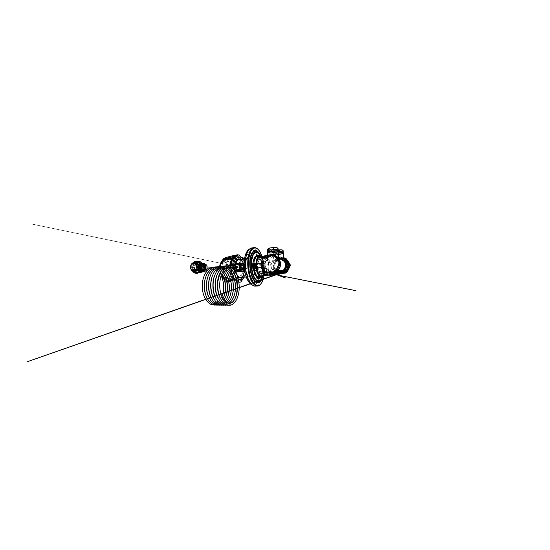 <?xml version="1.0" encoding="UTF-8"?>
<svg xmlns="http://www.w3.org/2000/svg" width="550" height="550" viewBox="0 0 550 550"><rect width="100%" height="100%" fill="white"/><g stroke="black" fill="none" stroke-linecap="round" stroke-linejoin="round"><path stroke-width="0.41" stroke-dasharray="2.75 2.06" d="M272.704 255.784L272.271 255.915M272.332 255.674L271.879 255.716M272.25 255.667L271.686 255.661M289.149 268.242C289.829 266.159 289.699 264.158 288.757 262.226M283.436 273.274C285.498 272.834 287.134 271.707 288.344 269.899M275.729 255.839L275.577 256.396L273.907 255.619L275.371 256.128M275.914 256.08L275.577 256.396L278.032 259.256L279.593 262.522L279.572 264.213L279.812 262.034M271.583 255.654L272.862 255.564L271.549 255.695M274.161 255.764L271.535 255.695L273.879 255.578L273.116 255.344M271.439 255.599L273.171 255.386M273.034 255.482L271.652 255.64L273.048 255.42M280.06 273.515L278.781 273.522C278.025 273.556 277.406 273.24 276.918 272.58L278.472 272.917L277.214 272.422M279.476 273.549C278.644 273.577 278.025 273.268 277.619 272.614L276.918 272.58L274.972 269.727L273.804 267.183L273.707 265.547L273.646 267.561L274.972 269.727M275.632 269.383L274.388 267.609C273.934 266.936 273.893 266.234 274.257 265.506L275.275 263.574C274.636 265.581 274.752 267.513 275.632 269.383L276.574 270.841C277.915 272.408 279.613 273.261 281.683 273.405M276.574 270.841L277.619 272.614M274.388 267.609L273.659 267.527L273.618 265.808M275.275 263.574L276.024 261.965C277.152 260.178 278.726 259.029 280.741 258.514L285.024 258.053M276.024 261.965L276.836 259.978L276.127 259.813C276.526 259.084 277.104 258.665 277.853 258.541L277.365 259.077M276.836 259.978C277.152 259.243 277.722 258.823 278.548 258.72L277.853 258.541L277.606 259.036L278.651 258.878L278.039 257.929L279.462 257.201M280.741 258.514L278.548 258.72M282.487 258.314C284.577 258.376 286.33 259.181 287.753 260.748M275.688 273.302L274.931 273.646L275.907 273.391M275.887 273.446L274.78 273.474M274.979 273.35L275.694 273.288M275.825 274.718L276.203 274.691M275.928 274.587L277.516 274.402M277.179 274.56L277.936 274.608M273.769 267.733L276.911 272.607L278.781 273.522L280.136 273.412L278.788 273.522L278.224 272.931M279.015 273.508L278.472 272.917L280.349 273.075M274.017 254.794L273.515 254.808L274.196 255.585M265.719 255.399L266.681 255.654C265.76 255.784 265.107 256.279 264.736 257.146L265.829 257.269L267.197 256.431L265.829 257.269M266.702 271.837L265.623 271.982C266.097 272.738 266.798 273.109 267.733 273.075L267.836 272.422L266.558 271.583L267.836 272.422M262.68 264.234L261.807 263.643C261.408 264.502 261.456 265.327 261.951 266.118L262.762 265.561L262.831 263.945L262.762 265.561M274.684 272.546L276.299 271.074L275.199 271.851M274.34 272.573L274.911 271.886C272.786 272.594 270.538 272.772 268.166 272.408L268.043 273.054M276.781 270.889L276.471 270.786C278.08 268.854 279.111 266.661 279.572 264.213L279.806 264.454M279.812 262.061L279.593 262.522M264.653 271.927L266.558 271.583L262.941 265.822L262.137 266.365L260.947 265.994M273.501 255.729L271.507 255.688L272.745 255.502M274.299 255.798L272.827 255.661L273.879 255.578M271.37 255.626L272.951 255.365L271.37 255.626M283.876 259.126L282.239 258.589L281.813 257.496L281.779 258.342L283.779 258.816M283.917 259.291L282.294 258.61L282.631 258.294L279.317 258.528M274.257 265.506L273.508 265.286L273.687 266.956M275.997 260.04L274.202 263.45L273.707 265.547C274.072 263.512 274.931 261.663 276.286 260.012L273.611 265.155M279.324 258.431L283.587 258.376L283.704 257.874L277.798 258.541L276.43 259.765M275.708 273.329L274.759 273.529M275.502 274.608L276.65 274.663M278.974 259.036C278.541 258.479 277.674 258.149 276.389 258.046L275.502 257.001L275.186 257.214L274.677 255.984L275.419 255.372M274.409 255.86L275.708 256.382L273.673 255.482L274.677 255.984L275.186 257.214L277.447 258.342L276.306 258.046L276.719 258.143L275.474 255.53M278.204 258.397L278.754 259.875L278.967 259.256M266.152 260.446L266.688 260.679L267.561 258.424L267.204 260.205L266.709 259.978L265.066 261.821C263.828 264.151 263.966 266.427 265.471 268.634L265.815 269.067C266.956 270.249 268.352 270.978 269.995 271.246L270.462 271.329L270.414 270.806L270.524 271.336C273.611 272.394 276.32 271.645 278.657 269.074C280.665 266.193 280.851 263.237 279.214 260.205L278.52 258.933L279.118 260.384C282.088 264.626 278.657 271.37 273.893 271.48C278.795 271.308 282.067 264.674 279.187 260.48L278.836 259.964L279.331 259.793M272.621 254.547L273.515 254.808L273.907 255.619L272.917 255.558L273.151 256.094L273.357 255.042L272.319 254.574M273.247 254.849L266.681 255.654L266.874 256.472M266.991 255.626L267.197 256.431L269.335 256.169L269.177 255.551L268.978 256.527L269.335 256.169C269.479 256.142 270.208 255.124 272.724 255.901L273.357 255.042L275.983 256.176M264.639 257.428L265.719 257.565L262.831 263.945L261.958 263.374L264.736 257.146L263.752 256.912M266.619 260.336L267.183 259.263C267.018 258.383 267.534 257.503 268.716 256.623L268.228 256.121C269.692 255.413 271.253 255.228 272.917 255.558L273.123 256.08C275.137 256.458 276.76 257.558 277.984 259.38C281.407 264.282 277.482 272.106 271.996 272.278C277.64 272.037 281.38 264.344 278.059 259.483C276.856 257.647 275.22 256.52 273.151 256.094L277.049 257.62M277.846 257.455L275.502 257.001M272.91 255.778L271.033 255.592L272.841 255.372M271.033 255.592L273.103 255.736M278.768 257.503L277.812 257.331L277.558 258.349L278.85 258.555L278.382 259.043L278.891 258.713M277.296 257.489L276.183 257.496L275.708 256.382L277.324 255.929L277.812 257.331L277.296 257.489L277.509 258.349L277.145 258.252L277.558 258.349M273.948 255.764L273.034 255.757M273.694 255.654L273.082 255.764M273.453 255.798L272.827 255.661M278.314 259.05L278.039 257.929L277.537 258.149L277.778 259.243L278.382 259.043C274.429 260.597 272.669 266.09 275.007 269.637C276.32 271.624 278.149 272.683 280.493 272.8C278.094 272.663 276.244 271.583 274.938 269.569C272.649 266.035 274.347 260.638 278.314 259.05M270.181 256.548L268.043 256.252L270.524 256.85L270.758 255.867L270.105 256.802L270.841 255.929L267.768 256.032M269.878 255.887L268.984 255.887M268.166 256.176L270.229 255.887M270.524 256.85L271.088 256.025L268.682 256.032M275.736 274.752L273.206 274.643M271.865 274.684L272.209 274.677M272.03 274.622L272.394 274.656M275.192 274.725L274.457 274.436L275.509 274.539L272.951 274.931M273.9 274.017L274.491 274.189M274.567 274.381L274.031 274.093L275.818 273.859L275.543 274.326L274.395 274.374L275.082 274.381M275.942 273.611L275.289 274.202M274.436 274.821L273.556 274.979M274.113 274.938L274.773 274.876M274.491 274.649L273.439 274.794M272.642 275.069L274.457 274.773M274.189 274.67L273.171 275.062M273.811 273.742L275.406 273.742M265.066 261.821L265.808 261.704C264.681 263.959 264.818 266.179 266.207 268.352L266.482 268.771C267.341 269.94 268.428 270.751 269.727 271.205C272.924 272.676 275.839 272.106 278.493 269.493C280.741 266.949 281.098 262.893 279.317 260.074L278.603 258.816M265.471 268.634L266.214 268.269L266.441 268.771C268.07 271.301 270.38 272.491 273.371 272.353L271.996 272.278C268.964 272.422 266.619 271.205 264.962 268.634C262.426 264.612 264.309 258.466 268.716 256.623L270.05 254.808M273.075 255.558L273.673 255.482L273.377 253.846L272.064 254.052L272.085 255.674L273.075 255.558L271.666 255.661M273.866 253.853L273.377 253.846M267.596 252.147C267.355 253.076 277.056 252.457 277.963 251.481L278.039 251.357M271.996 252.917L273.79 252.773M271.054 255.599L271.796 255.812M278.389 252.869L273.433 253.825C272.298 254.739 281.923 254.203 282.996 253.303L283.085 253.199M278.41 253.124L273.164 254.127C272.999 254.561 274.388 254.712 277.324 254.588L279.276 254.43M273.164 254.127L273.254 256.094C273.467 255.228 274.196 254.691 275.433 254.478C276.313 254.43 276.946 254.918 277.324 255.929M273.488 255.509L274.883 255.784L272.078 255.619M280.857 271.7L280.184 271.989C278.321 272.36 276.746 272.243 275.461 271.652L276.217 271.226L276.877 271.748L274.615 270.607L273.543 269.081C272.869 267.183 272.745 265.169 273.171 263.038L274.526 259.999L274.079 261.216L277.778 259.243M274.526 259.999L277.537 258.149M270.091 256.554L268.187 256.183M270.188 255.942L271.604 255.778C269.61 256.163 268.482 256.657 268.207 257.256L267.644 259.462L266.709 259.978C266.661 257.682 268.214 256.293 271.384 255.805L271.446 255.736M271.102 256.08L273.157 255.936M268.524 256.142L269.369 256.046M273.398 275.034L273.006 274.979M275.887 274.732L31.096 223.891L275.406 274.526L274.182 274.801L275.33 274.601L274.443 274.478M274.326 274.725L273.57 274.725M274.883 273.735L276.155 273.171L274.594 273.543M273.873 274.347L273.742 274.759L273.914 274.202L274.443 274.45L273.976 274.368M274.539 273.714L275.832 273.611M275.076 274.319L276.409 274.251M275.309 274.368L275.681 274.292M275.089 274.691L276.506 274.587M277.193 274.794L277.86 274.649M277.214 274.478L277.956 274.546M277.901 274.512L275.907 274.629L278.548 274.058L278.107 274.519M269.789 275.303L269.383 275.275M272.058 275.021L271.452 274.684L269.294 275.344M269.328 275.337L269.748 275.275L269.239 275.227M271.294 274.904L271.893 275.151L270.449 275.131M280.816 272.023C279.462 272.346 278.149 272.257 276.877 271.748L280.974 271.542M269.995 271.246L270.002 270.717L269.727 271.205L274.264 271.501L277.695 270.518M267.561 258.424L267.506 255.131M267.19 259.923L265.822 261.91C264.798 264.103 264.928 266.228 266.214 268.269L266.482 268.771M267.657 259.064L267.664 259.105C267.644 257.159 268.283 255.743 269.589 254.87M273.103 255.949L271.466 256.053M274.182 255.942L273.488 255.942M273.556 256.032L273.494 256.032C270.868 256.664 271.494 258.692 272.504 261.161L274.106 260.507L273.254 256.094L274.883 255.784L275.433 254.478M274.127 260.48L273.989 261.326L272.504 261.161L271.542 262.969L273.171 263.038L273.989 261.326M270.029 255.963L268.51 256.101M271.947 274.752L273.701 274.759M272.731 275.082L274.381 274.808L272.339 274.883M273.309 275.041L274.251 274.766L273.577 274.725M274.065 274.134L275.722 274.175L274.278 274.326L275.433 274.904M276.011 273.831L275.192 274.113L276.045 273.433M276.265 272.8L276.169 273.357L274.622 273.701M275.536 273.687L276.327 272.979L275.564 273.714M274.264 273.384L274.594 273.707L274.388 273.096L274.443 273.488L274.643 272.999L276.176 273.068L274.656 272.917M274.099 274.099L274.752 273.79M275.488 274.608L274.938 274.773M277.956 274.526L278.554 273.955L276.952 274.161M278.465 274.024L278.706 273.343L277.111 273.783L278.548 273.68L278.252 274.065M278.486 273.728L278.321 274.216L276.464 274.223M277.695 274.546L276.217 274.361L278.135 273.873M276.836 274.643L275.846 274.863L277.393 274.739M276.932 274.622L277.489 274.608M277.427 274.704L275.096 274.814M273.873 273.728L275.186 273.659M274.691 273.728L275.371 273.68M275.736 274.333L274.594 274.381M278.341 274.044L278.816 273.701L277.344 273.928M277.145 273.824L276.561 274.093L277.069 273.46L278.754 273.309L278.63 273.9M276.87 273.515L276.574 274.106L277.076 274.113M269.349 275.33L271.212 274.911M270.593 274.794L269.184 275.309M271.611 273.783L271.136 273.721M276.217 271.226L275.082 271.583L272.69 270.373L271.92 269.246L273.543 269.081L273.762 269.459C275.275 271.755 277.406 272.841 280.17 272.718C277.977 272.841 276.127 272.14 274.615 270.607L276.265 271.638C277.661 272.367 279.153 272.573 280.734 272.25M279.647 273.412L280.218 271.659L280.94 271.411L279.166 271.824L276.739 271.425M275.082 271.583L275.942 271.171L280.232 271.659M276.024 271.961L275.921 271.714C274.127 272.119 272.305 271.989 270.462 271.329L270.456 270.813L270.957 271.019M270.683 270.889L274.264 271.501L270.676 270.882M276.471 271.494L275.309 271.315M265.815 269.067L266.496 268.661L270.414 270.806M271.92 269.246C271.047 267.279 270.923 265.189 271.542 262.969M267.816 256.417L269.995 256.912M269.789 255.956L270.476 255.991M265.574 272.759L264.612 270.071C263.814 266.853 263.629 263.725 264.055 260.679C264.543 257.888 265.396 256.444 266.592 256.348L267.424 256.279M269.493 262.233C268.661 259.084 267.575 257.434 266.228 257.262C264.021 257.001 262.873 264.261 264.406 269.713C265.251 272.663 266.289 274.23 267.513 274.402C269.844 274.691 270.909 267.568 269.493 262.233M266.633 274.423C268.682 273.749 269.438 267.238 268.146 262.371C267.307 259.243 266.207 257.593 264.839 257.428C262.701 257.201 261.491 263.835 262.831 269.239M273.859 274.643L271.796 274.636M273.914 274.629L271.906 274.691M272.491 274.856L273.02 274.814M272.546 274.725L273.068 274.814M275.309 274.464L274.409 274.333M276.079 273.707L274.065 274.086M274.381 274.409L273.701 274.292M273.171 274.766L275.137 274.718L273.302 274.67M272.965 274.89L274.058 274.986M274.429 274.691L274.869 274.739M277.901 274.608L276.114 274.326M277.152 274.794L275.681 274.691M274.278 274.292L274.911 274.347M276.506 274.168L275.928 274.319M276.836 274.079L278.011 273.845M277.255 273.969L276.602 274.093M277.386 273.873L278.011 273.852M278.08 273.989L277.049 274.038M268.792 275.007L269.445 275.137M268.764 274.966L269.679 275.227M271.074 274.622L271.611 274.587M270.896 273.556L271.666 273.762L270.937 273.618M266.592 256.348C268.07 256.534 269.266 258.363 270.181 261.834C270.875 264.798 271.054 267.699 270.71 270.531L270.174 272.91M269.101 275.131L269.376 274.484M272.876 274.697L273.659 274.759M273.384 274.608L273.756 274.45M274.491 274.78L273.281 274.863M278.066 273.989L277.379 274.093M275.743 274.759L277.014 274.677M276.43 274.175L275.907 274.306M277.035 273.433L278.754 273.309M272.257 274.911L271.645 274.986M272.002 274.175L273.013 274.093M271.288 274.12L271.893 274.381M271.459 274.237L271.81 274.361M267.396 252.319C268.104 252.904 274.044 252.691 276.877 251.982L278.259 251.157M273.989 249.597L277.908 249.81M278.073 249.879L277.056 250.724L276.952 249.067L276.609 249.157C275.007 248.916 273.446 249.129 271.934 249.796L271.432 249.824C270.139 249.301 268.861 249.232 267.596 249.617L267.41 249.556M277.97 248.174L276.952 249.067M272.037 251.433L276.712 250.814L272.037 251.433L271.934 249.796M267.596 249.617L267.699 251.274L271.528 251.46L268.586 251.419M267.472 250.683L267.506 251.212L268.269 250.381M268.606 250.284L273.46 249.624M276.712 250.814L276.609 249.157M271.528 251.46L271.432 249.824M267.939 248.648C266.894 249.487 273.171 249.487 276.114 248.669L277.331 247.933M278.389 252.828L273.151 253.839C272.216 254.567 278.719 254.485 281.916 253.742L283.284 253.275M278.967 251.632L274.416 252.223L278.967 251.632M279.462 251.611L283.016 251.783M283.161 251.838L282.095 252.581L281.662 251.123C280.156 250.889 278.692 251.082 277.269 251.694L276.801 251.721C275.626 251.24 274.464 251.178 273.309 251.549L273.694 250.704L278.218 249.968M283.058 250.264L281.992 251.041M277.358 253.213L281.765 252.656L277.358 253.213L277.269 251.694M273.405 253.089L276.891 253.234L273.405 253.089L273.309 251.549M274.093 252.306L273.24 253.034L273.082 252.718L274.093 252.306L273.996 250.731M274.416 252.223L274.319 250.649M281.765 252.656L281.662 251.123M273.24 253.034L273.151 251.494M276.891 253.234L276.801 251.721M278.066 249.789L273.886 250.573C272.099 251.384 278.19 251.446 281.215 250.676L282.446 250.037M262.989 275.969L264.124 274.127L268.104 273.831L267.499 275.096M264.124 274.127C264.041 272.305 264.337 270.483 265.018 268.654L268.943 268.304C269.067 270.084 268.785 271.927 268.104 273.831M268.943 268.304L268.723 264.646L264.798 265.031C263.904 263.182 263.381 261.271 263.237 259.291L267.204 258.837C268.111 260.755 268.62 262.694 268.723 264.646M265.018 268.654L264.798 265.031M263.237 259.291L261.869 257.173L265.884 256.692L267.204 258.837M263.656 257.091C264.756 256.128 265.87 256.554 266.984 258.383C267.967 260.129 268.627 262.398 268.943 265.203L269.074 266.881C269.177 270.841 268.565 273.536 267.231 274.945M258.28 272.697L259.174 274.312C261.106 277.007 263.319 275.468 264.007 271.439C264.722 267.444 263.876 261.779 262.103 258.947C260.047 256.114 258.397 256.733 257.153 260.803M261.195 266.468L261.078 263.498L261.876 260.734M262.288 268.366C261.731 264.962 261.793 261.979 262.467 259.421M264.268 256.211L265.884 256.692M261.869 257.173L259.208 256.575M258.067 262.886C258.947 259.421 260.205 258.871 261.848 261.229C263.093 263.711 263.526 266.578 263.147 269.823L262.632 271.707C261.663 273.625 260.528 273.549 259.243 271.487C258.122 269.418 257.593 265.588 258.067 262.886M262.996 269.981L262.46 271.947C261.442 273.948 260.26 273.873 258.913 271.728C257.744 269.569 257.194 265.574 257.696 262.756C258.61 259.153 259.93 258.582 261.642 261.044C262.941 263.629 263.388 266.613 262.996 269.981M260.239 256.444L262.109 258.411C263.931 261.449 264.825 267.314 264.151 271.562L262.453 275.976M260.329 256.438L261.986 258.301C263.251 260.569 264 263.45 264.241 266.936L264.062 271.652L262.474 275.976M261.229 277.482L259.834 277.922L260.934 277.578L261.195 276.932M260.893 276.87L259.765 276.739L259.614 278.059M259.957 255.819L258.775 256.898C260.404 258.349 261.532 260.968 262.164 264.77L263.629 265.155L263.856 268.957L262.529 269.239L262.219 271.803C261.821 274.237 261.085 275.853 260.006 276.65M259.538 255.509L258.528 255.64L259.538 255.509M259.002 256.121L260.212 256.438L258.555 256.871L258.528 255.64L257.111 255.221C260.061 261.525 260.968 271.397 259.236 278.087L257.304 282.776L255.393 284.714M263.959 265.389L263.264 264.887L264 265.382L264.186 268.503L262.151 269.816L264.028 268.544L263.835 265.389L263.306 264.88L263.972 265.251L262.646 265.251L262.013 264.536L262.646 265.251L262.873 269.046L264.179 268.764L263.773 269.17L264.179 268.764L263.959 265.389M264.186 268.503L263.429 269.342M257.936 255.117L258.383 256.506C260.026 258.039 261.174 260.707 261.834 264.516L262.233 264.983L263.147 264.667L264 265.382M259.208 256.101L259.964 256.245M260.212 256.438L259.786 256.768M253.873 263.759L253.509 263.794M258.356 256.046L258.555 256.871C260.061 258.252 261.154 260.851 261.821 264.667L263.147 264.667M262.357 265.231L262.556 269.136L262.494 265.018L262.013 264.536M263.952 275.901C264.901 269.803 264.165 262.02 262.075 256.218M257.888 249.232L259.731 251.591C264.447 258.995 265.636 274.814 262.02 282.143L261.085 283.766M243.987 264.213L243.382 265.162L244.654 265.32L245.376 264.392L244.111 264.22C244.324 259.847 245.252 256.761 246.909 254.966C249.755 252.072 253.557 255.585 255.255 261.759C256.988 267.905 256.506 275.729 254.059 279.18C251.199 283.772 245.664 278.974 244.399 269.438M240.762 265.684C240.274 264.914 239.614 264.522 238.782 264.516L237.476 264.983C236.589 265.746 236.239 266.743 236.431 267.974C236.796 269.328 237.593 270.022 238.831 270.057L240.041 269.603L240.873 268.572M244.496 269.445L245.664 269.534L244.881 268.751L243.897 268.751M244.193 269.363L245.541 269.479L244.805 268.812L244.124 269.273M245.541 269.479L245.664 269.534C246.613 274.416 248.188 277.296 250.401 278.183M245.224 269.617L244.502 269.644M237.304 268.971L237.607 269.452L235.462 269.658L235.159 269.177L237.428 268.936L240.027 271.164M240.694 263.691C239.353 264.069 238.363 264.949 237.717 266.317L237.181 266.743L233.613 266.901L233.722 269.204M239.525 271.349L237.607 269.452L237.971 269.266L236.232 269.143C235.792 268.173 235.737 267.183 236.067 266.166L236.335 268.868L233.729 269.218M236.232 269.143L236.177 268.682L236.232 269.143M236.06 268.634L235.641 266.929L236.067 266.166L237.717 266.317L237.194 266.743L237.806 266.365C237.992 265.629 238.652 264.873 239.793 264.096L241.532 263.567M235.964 266.853L233.798 266.915L235.792 266.674L233.695 267.163L233.784 269.046L234.176 269.149L233.826 269.466M244.654 265.32L244.688 265.396C244.874 265.183 245.039 265.732 245.527 264.598L244.145 265.347M248.153 258.314L247.156 258.864C246.304 259.841 245.761 261.752 245.527 264.598L245.376 264.392C245.596 261.154 246.324 258.844 247.562 257.462L248.38 256.822M245.272 264.729L244.138 265.038M245.699 258.61L248.091 258.314L246.524 259.119C245.534 260.219 244.922 262.013 244.681 264.509L244.131 264.804M244.124 263.897L244.949 264.688M233.791 268.874L235.923 268.923M244.619 270.462L244.984 269.857C245.96 274.175 247.459 276.492 249.48 276.808L249.899 276.774M233.695 267.163L234.053 266.922M235.228 266.874L236.514 266.791L235.228 266.874M235.345 269.101L236.637 269.019L235.345 269.101M233.674 267.004L233.427 267.747M240.474 263.443C239.071 263.966 238.054 264.921 237.435 266.31L235.297 266.53L235.036 266.963L237.194 266.743M233.667 265.279L233.606 266.434L235.015 266.963L234.589 266.482L233.413 266.771M238.198 278.809C235.978 277.31 234.506 274.285 233.784 269.741L233.929 269.741M234.252 269.748L235.159 269.177L234.176 269.149M233.716 269.727C234.444 274.381 235.95 277.447 238.226 278.939M233.592 265.361L233.537 266.441M242.887 277.262C245.644 272.958 244.688 262.907 241.147 259.167M223.266 266.984L223.664 271.267M234.142 268.132L234.321 271.432L234.183 267.816M223.204 267.341L223.396 270.957M234.321 271.432L234.678 271.721L234.472 267.795L234.747 271.184L234.596 268.304M234.513 271.734L234.3 267.816M223.809 270.683L223.644 267.52L223.761 271.267M223.644 267.52L223.534 266.963M234.747 271.184L234.699 271.714M194.294 271.514C192.246 271.067 191.049 267.864 191.964 265.396C192.541 263.863 193.476 262.982 194.755 262.749M194.322 262.653L192.603 265.134C191.867 267.692 192.287 269.83 193.854 271.556M192.851 271.363C191.62 269.411 191.373 267.238 192.101 264.839L193.304 262.721M200.667 261.869L194.81 262.254L197.189 261.291M199.375 261.944L201.74 266.475M196.625 273.261L195.305 272.814L196.625 272.607L194.92 272.559C193.614 271.549 192.857 270.057 192.658 268.077L194.377 268.173L196.522 262.412M202.524 269.232C203.637 266.406 201.829 262.797 199.458 262.996C198.041 263.12 197.01 264.007 196.364 265.664C195.271 268.51 197.113 272.14 199.561 271.851C200.901 271.686 201.891 270.813 202.524 269.232M194.452 262.584L192.631 267.52L193.05 264.907L194.452 262.584L196.164 262.735M194.81 262.254L198.976 261.704M199.485 272.408L195.305 272.814M201.768 267.059L199.856 272.085M192.631 267.52L194.349 267.616M194.377 268.173L196.625 272.607M194.92 272.559L192.658 268.077M197.01 272.848L199.107 272.683M201.857 271.576L200.764 271.893C198.33 272.174 196.488 268.572 197.581 265.746C198.22 264.11 199.244 263.23 200.661 263.106L201.926 263.388M203.706 269.218L203.445 269.809C202.249 271.686 200.819 272.14 199.155 271.184C197.67 269.857 197.237 268.07 197.849 265.836C198.742 263.003 202.036 262.419 203.383 264.935C204.098 266.269 204.201 267.692 203.706 269.218M201.774 264.639C204.05 265.753 203.28 270.627 200.833 270.627L199.732 270.359C197.464 269.191 198.289 264.33 200.757 264.385L201.774 264.639M228.676 266.764L228.669 266.331M235.771 267.334L235.819 266.736M213.173 267.41C213.936 267.802 213.524 269.218 212.905 269.136L212.603 269.067C212.032 268.929 212.018 267.396 212.884 267.341L213.173 267.41M204.497 266.832C205.143 267.609 205.047 268.221 204.215 268.668L203.899 268.599C203.252 267.816 203.349 267.204 204.188 266.764L204.497 266.832M236.562 264.887C234.527 266.296 235.572 270.263 237.93 270.002L239.14 269.548C241.182 268.18 240.199 264.227 237.882 264.413L236.562 264.887M239.195 264.034C238.178 263.532 237.194 263.629 236.246 264.309L236.184 264.357C235.269 265.155 234.829 266.207 234.864 267.506C234.974 268.806 235.524 269.754 236.514 270.366C237.518 270.882 238.501 270.806 239.47 270.132L239.525 270.091C240.467 269.301 240.921 268.235 240.886 266.908C240.769 265.581 240.206 264.626 239.195 264.034M237.469 263.175L234.596 265.499L234.809 269.493L237.909 271.226M234.809 269.493L233.771 269.431M233.523 267.754L233.509 265.939M234.596 265.499L233.551 265.403M233.53 267.754L233.674 265.952M203.074 270.497L201.266 270.421C199.011 269.266 199.836 264.454 202.29 264.509L203.383 264.811M202.056 271.459L200.949 271.081C199.973 270.414 199.43 269.363 199.32 267.926C199.292 266.489 199.726 265.327 200.633 264.447L202.476 263.739M199.664 270.139L199.451 265.739L200.929 265.849L201.266 268.036C201.369 269.452 201.905 270.49 202.881 271.15L201.135 270.201L199.664 270.139L201.843 271.597M201.135 270.201L201.266 268.036C201.231 266.613 201.664 265.471 202.565 264.605C203.486 263.835 204.449 263.704 205.459 264.213L205.528 264.248C206.525 264.901 207.075 265.946 207.192 267.389C207.219 268.84 206.772 270.002 205.844 270.861C204.909 271.618 203.94 271.728 202.943 271.191L204.188 272.099M199.451 265.739L201.967 263.409M203.761 263.312L200.929 265.849M230.587 265.671L230.608 266.241L223.059 266.606L229.866 266.179L230.113 270.738L223.451 271.226M230.931 270.304L230.622 266.124M230.711 270.916L230.814 270.559L230.711 270.916L223.396 271.37L223.231 267.066M230.429 265.657L230.856 270.428M223.396 271.37L230.924 270.621M230.436 265.753L229.742 265.595M233.929 257.214L233.317 257.806M232.767 258.486L233.496 258.039M232.698 258.521L233.53 257.957L231.901 259.957M223.059 266.606L222.619 267.169L222.977 267.204L223.231 271.129M234.891 281.091L235.599 281.098L234.836 280.466L235.317 279.923L233.798 278.877C231.976 277.303 230.704 274.691 229.996 271.04L230.697 270.916L230.78 271.37M230.794 271.432L231.461 273.996C232.292 276.396 233.358 278.142 234.678 279.242L230.326 279.008M233.798 278.877L234.279 279.888L234.706 279.29L235.304 279.909C233.819 278.795 232.616 276.897 231.688 274.209C232.726 277.221 234.211 279.311 236.149 280.479L236.521 280.562M228.078 278.988L226.325 278.926M226.091 278.912L224.317 278.795M236.665 281.339L235.599 281.098L235.806 280.321L236.149 280.479L235.771 280.28M233.468 257.702L234.128 257.173M224.283 279.379L224.166 278.781M224.696 280.995L223.534 277.778C223.135 278.204 223.107 278.513 223.458 278.712L223.843 278.768C221.265 276.684 219.567 271.102 220.199 266.468M219.979 266.475C219.099 270.786 220.921 276.409 223.534 277.778L223.651 279.194L224.366 279.661M240.817 282.095C236.17 282.212 231.846 281.889 227.858 281.119L225.246 281.229L226.717 281.456L224.909 280.906M226.978 281.497L228.718 281.717L226.978 281.497M228.986 281.751L232.746 282.067L228.986 281.744M234.774 282.178L233.035 282.088L234.774 282.164M235.084 282.178L236.809 282.205L235.084 282.184M238.865 282.226L237.146 282.232L238.858 282.191M237.002 281.366L238.514 281.311L238.817 281.875M237.249 281.359L236.885 280.754M236.713 280.582L238.116 280.665L236.83 280.493M238.514 281.311L238.178 280.699L237.435 280.706M232.609 265.856L232.616 267.685M232.65 268.373L233.049 271.452M233.083 271.631L233.991 274.869L233.056 275.186M233.2 275.949C234.018 277.784 234.967 279.159 236.06 280.067L237.084 280.603M236.06 280.067L236.156 280.081C235.042 279.146 234.073 277.716 233.248 275.777L233.2 275.756M233.241 276.21L233.255 277.991C233.331 279.159 233.667 279.84 234.279 280.039L236.252 280.301C235.091 279.331 234.087 277.867 233.241 275.887L233.2 275.619M233.276 274.972L233.2 275.509M236.5 280.452L234.637 279.902M234.046 277.757L233.991 274.869M244.097 277.179C245.657 273.377 245.637 267.376 244.083 262.742L243.829 258.837M235.262 278.527L234.877 277.839L234.541 278.541L234.933 279.228L235.262 278.527M243.031 258.933L243.368 259.971L243.464 258.885M240.377 256.74L239.779 256.912L243.018 257.709M242.722 262.13L239.635 257.091L240.433 256.788M239.326 255.076C234.74 255.846 230.519 257.029 226.676 258.61L227.693 259.696L238.824 256.272L239.346 257.125L239.718 256.871M240.137 257.737L240.405 257.489L239.8 257.036M243.396 262.776L244.083 262.742M238.824 256.272L240.054 256.087M238.844 257.586L238.762 258.026L237.043 257.579L237.435 256.829L238.844 257.586L239.346 257.125C244.331 260.872 245.699 274.842 241.581 279.517L240.199 281.222L228.772 280.053L227.858 281.119C227.095 280.954 226.6 280.438 226.373 279.572L226.655 277.743C227.026 278.74 227.7 279.338 228.683 279.544L237.992 279.764L239.594 279.111L238.542 278.768L237.992 279.764L238.755 280.961L240.082 280.122L241.883 280.356M223.163 259.222L223.101 260.061L225.369 260.356C225.5 259.497 225.933 258.913 226.676 258.61L223.884 258.294M222.942 259.896L222.709 261.869L222.592 260.618M223.534 277.778C224.634 278.389 225.672 278.376 226.655 277.743L227.308 277.186C230.484 274.147 229.563 264.66 225.837 262.233L225.837 262.233C226.105 261.264 226.71 260.604 227.659 260.253L227.693 259.696L225.369 260.356L225.837 262.233C224.792 261.498 223.747 261.374 222.709 261.869L222.441 260.748M222.104 262.625C219.945 264.357 219.258 269.761 220.763 273.653C222.53 277.585 224.579 278.768 226.916 277.2L227.205 276.925C229.178 274.945 229.687 270.057 228.374 266.379C227.755 264.626 226.903 263.34 225.816 262.529C224.524 261.628 223.286 261.663 222.104 262.625L220.653 264.254M225.892 262.563C226.971 263.374 227.817 264.646 228.429 266.393C229.811 270.229 229.157 275.392 226.985 277.152C224.668 278.712 222.626 277.537 220.873 273.625C219.78 270.263 219.808 267.183 220.962 264.385C222.303 261.938 223.946 261.326 225.892 262.563L225.816 262.529M220.921 273.577L223.101 276.932C227.102 280.479 230.752 272.58 228.387 266.434C227.136 262.639 224.111 260.789 222.049 262.921C220.062 264.763 219.498 269.878 220.921 273.577L220.873 273.625M220.859 273.556L223.025 276.891C224.517 278.039 225.885 277.991 227.143 276.753C229.061 274.828 229.563 270.05 228.278 266.461C227.074 262.811 224.208 260.947 222.159 262.811L221.98 262.976C220.007 264.804 219.443 269.885 220.859 273.556M223.451 266.647C222.784 267.321 222.475 268.366 222.516 269.796C222.626 271.226 223.046 272.312 223.781 273.054C224.482 273.659 225.143 273.68 225.754 273.109C226.387 272.415 226.683 271.384 226.634 270.009C226.538 268.634 226.133 267.568 225.424 266.805C224.751 266.166 224.091 266.118 223.451 266.647L222.159 262.811M241.443 281.174L240.199 281.222M234.706 279.29L234.334 278.974C233.234 278.004 232.279 276.347 231.461 273.996L230.718 266.255M233.592 278.609L233.929 277.908L234.321 278.589L233.984 279.29L233.592 278.609M242.722 259.497L242.481 260.074L242.351 258.816L242.722 259.497M240.082 280.122L239.958 279.751L238.288 280.335M242.798 271.033L242.303 271.178L243.011 270.944L242.804 267.259L240.817 266.86C240.24 263.56 239.126 261.03 237.476 259.263L228.133 261.181L225.837 262.233M243.011 270.944L242.804 267.259M242.749 270.916L242.674 267.046C242.055 263.051 240.756 260.047 238.762 258.026L238.473 258.761L237.428 259.236L236.816 258.225L238.054 258.706M239.958 279.751L239.91 278.761C241.258 277.056 242.028 274.615 242.206 271.452L242.907 271.164C242.729 275.11 241.746 277.97 239.958 279.751M226.655 277.743L229.061 278.657L239.174 279.173M227.659 260.253L228.133 261.181C232.011 264.887 232.616 275.089 229.151 278.561L228.683 279.544M242.577 267.169L241.993 266.798M242.543 267.279L241.952 266.805C241.361 263.312 240.199 260.631 238.473 258.761L237.476 259.263M234.327 271.803L234.107 267.761L234.327 271.803L242.254 271.452M242.261 271.178L234.499 272.085L234.383 271.673M229.377 278.671L228.772 280.053L226.373 279.572L224.125 279.634L223.939 280.087L223.458 278.712L221.231 276.011M237.043 257.579L236.816 258.225L227.817 260.191L228.449 261.106M242.103 267.039L234.252 267.486L233.915 268.001L234.499 272.085M234.176 267.884L240.728 267.121L241.079 271.535C240.879 274.526 240.137 276.822 238.851 278.431L238.542 278.768M233.963 268.008L242.028 267.039M284.536 258.053L283.876 257.861M261.958 263.374L260.796 263.491M272.216 255.564L271.803 255.619M273.474 255.667L273.041 255.681M276.76 272.367L275.014 269.899M278.08 258.507L283.614 257.888M262.137 266.365L265.499 271.734M263.938 268.909L264.447 268.757M273.797 256.245L273.955 255.221M275.584 273.597L274.931 273.646M275.041 273.35L275.736 273.295M274.409 273.714L274.044 273.769M275.399 274.67L276.169 274.615M275.007 274.773L274.127 274.938M276.602 271.308L273.371 272.353L276.623 271.267M272.195 274.869L273.714 274.739M275.488 274.237L274.388 274.381M272.126 269.631L273.735 269.452M275.385 273.611L275.887 273.577L275.385 273.611M275.117 274.587L274.67 274.615M276.87 274.615L275.488 274.711M272.683 273.604L271.666 273.762M272.559 273.707L271.288 273.804M260.961 276.623L260.081 276.684M259.627 278.004L259.758 276.746C260.755 276.052 261.47 274.45 261.896 271.947L262.116 269.624L263.773 269.17L262.556 269.136L261.924 272.106C261.504 274.656 260.728 276.354 259.6 277.214L259.627 277.674M262.845 275.969L263.079 274.663C263.979 268.923 263.127 261.436 260.947 256.362M260.576 255.846C262.941 260.728 263.945 268.524 263.017 274.395L262.508 276.836M258.026 255.173L258.321 255.619L257.159 255.221L258.184 255.09M262.591 269.197L262.322 269.83M260.844 256.376C263.086 260.968 264.041 268.373 263.161 273.934L262.756 275.969M260.693 256.389C262.969 260.782 263.972 268.166 263.099 273.666L262.611 275.976M260.281 284.618L261.236 283.374C264.007 278.905 264.756 269.885 263.257 261.889C261.772 253.907 258.032 247.466 254.203 247.617M257.153 285.532L259.119 283.477C263.416 277.069 262.714 260.638 257.916 252.553M257.4 251.708C255.998 249.556 254.471 248.318 252.835 247.988M256.877 254.732L255.31 252.106M254.623 251.254L252.079 249.384M251.446 249.198C250.202 248.951 249.026 249.356 247.919 250.422M252.381 285.093L254.808 285.01M246.957 253.213C243.684 256.307 242.701 266.832 245.19 274.587C247.624 282.377 252.333 284.694 255.021 280.644C257.744 276.698 258.259 267.926 256.327 261.009C254.444 254.066 250.195 249.996 246.957 253.213M238.789 263.821C235.022 263.746 234.857 270.786 238.624 270.751M242.667 265.196L243.726 265.306L242.66 265.203M238.088 263.471C234.877 264.468 234.809 270.243 237.999 271.171M247.445 276.946L249.48 276.808C248.373 276.705 246.524 273.817 245.809 269.479L244.846 268.751M244.145 265.361L244.544 265.403L244.145 265.306M251.089 278.286C251.928 278.272 252.663 277.819 253.316 276.939C256.355 273.103 255.42 261.449 251.769 257.778M237.407 268.943L236.328 268.868L237.971 269.266C238.384 270.256 239.36 270.971 240.9 271.411M250.47 276.574L251.474 275.688C254.657 271.906 252.746 259.332 248.751 258.404M250.903 257.036L249.04 256.589M235.799 266.674L237.291 266.709M235.613 270.538L235.462 269.658L234.816 270.098M235.682 263.567L235.297 266.53L234.589 266.482L234.822 264.22M235.049 271.288C235.599 273.611 236.438 275.399 237.559 276.629M241.553 277.358L242.186 276.739C243.581 274.89 244.193 272.202 244.028 268.675M242.516 276.334C243.836 274.581 244.42 272.037 244.269 268.696M243.753 265.32C243.038 262.639 241.959 260.817 240.515 259.841M242.832 277.269C245.637 273.013 244.674 262.852 241.093 259.174M243.76 266.475C243.038 262.838 241.725 260.452 239.807 259.332M198.028 268.654C198.474 267.224 198.337 265.925 197.615 264.756C196.405 262.845 193.82 263.45 193.098 265.76C191.675 269.376 195.786 272.752 197.67 269.411L198.028 268.654M198.089 268.634C197.587 269.906 196.811 270.607 195.745 270.731C193.82 270.951 192.369 268.056 193.236 265.788C193.744 264.481 194.549 263.773 195.663 263.663C197.539 263.498 198.962 266.379 198.089 268.634M196.934 270.717L196.625 270.765C194.707 270.985 193.263 268.104 194.129 265.849C194.631 264.55 195.436 263.842 196.542 263.739L197.299 263.856M196.639 270.978C194.666 271.074 193.249 268.097 194.129 265.781C194.748 264.241 195.711 263.498 197.031 263.567M194.666 271.576C192.988 269.968 192.514 267.864 193.242 265.258C193.648 264.131 194.274 263.285 195.133 262.728M198.378 262.68C200.221 263.725 201.087 266.881 200.173 269.308C199.678 270.621 198.914 271.521 197.883 272.016M194.239 271.556C192.665 269.851 192.246 267.726 192.974 265.176L194.707 262.701M197.182 262.054C199.719 262.357 201.369 266.324 200.186 269.39C199.506 271.129 198.44 272.154 196.989 272.449L196.653 272.484M222.833 271.184L222.619 267.169M234.699 280.321L234.279 279.888L232.595 279.95M228.333 279.929L226.593 279.847M226.346 279.833L224.593 279.696M224.73 280.191L226.504 280.452M226.758 280.486L228.511 280.692M232.836 281.022L234.589 281.084M231.309 265.739C231.199 268.393 231.495 270.978 232.196 273.488M232.478 274.388C233.551 277.468 234.946 279.531 236.665 280.582M224.51 280.197L223.939 280.087L224.696 281.009M233.255 277.991L233.324 276.43M233.324 275.791L233.317 275.137L234.018 275.041M234.279 280.039L234.431 280.28C233.681 280.005 233.276 279.235 233.221 277.97L233.2 276.107M233.819 277.915L233.337 277.949C233.406 279.221 233.771 279.998 234.431 280.28M234.726 280.294L235.228 280.28M243.011 260.095C242.942 259.05 242.653 258.383 242.137 258.094L240.405 257.489L243.031 261.979L243.341 260.116L243.375 262.625L244.056 262.591M242.137 258.094L242.351 257.819C242.935 258.149 243.272 258.913 243.341 260.116L244.021 260.04M222.709 261.869L222.008 262.343M234.114 271.652L233.915 268.001M284.886 258.039L284.274 257.854M275.357 274.546C274.787 274.347 274.787 274.347 275.357 274.546M275.736 274.67L276.712 274.402M275.509 255.564L273.075 254.54M271.246 255.578L271.693 255.585M278.857 258.631L278.389 258.479M278.218 258.411L276.389 258.046M272.415 274.656L272.009 274.587M276.554 274.147L275.818 274.23M270.744 255.839L269.796 255.956M264.839 257.428L266.228 257.262M266.668 274.464L267.513 274.402M277.702 274.464L276.1 274.505M272.374 273.694L270.847 273.481M271.782 274.285L271.315 274.134M273.082 252.718L273.151 253.839M261.271 276.815L260.927 276.863M254.244 247.61L254.987 247.631M253.66 247.692L254.141 247.617M251.563 248.002L251.955 247.947M238.067 263.457C235.084 264.509 234.307 269.692 237.992 271.171M239.91 263.374L239.126 263.278M235.256 269.074L235.139 266.839M236.637 269.019L236.514 266.791M240.811 277.406L242.296 276.423C243.588 274.697 244.159 272.113 244.008 268.675M243.767 266.64C243.093 262.488 240.879 259.27 239.03 259.421M193.903 262.632L194.514 262.687M197.587 269.892L197.67 269.411C197.127 270.236 196.481 270.676 195.745 270.731L196.625 270.765C194.865 271.061 193.277 268.153 194.184 265.829C194.459 264.825 195.532 263.972 195.669 263.979L196.542 263.739L195.663 263.663C196.398 263.629 197.051 263.993 197.615 264.756L197.519 264.151M197.196 262.061C199.774 262.412 201.389 266.324 200.228 269.363C199.554 271.109 198.481 272.14 196.989 272.449M196.295 261.195L197.154 261.278M199.458 262.996L200.661 263.106M199.561 271.851L200.764 271.893M227.452 267.685L227.294 267.671C224.352 267.458 221.801 269.507 219.636 273.817M231.77 267.623C230.367 266.544 228.869 265.932 227.274 265.801L227.095 265.788M227.851 305.291L228.408 305.174C230.251 304.666 231.846 303.504 233.2 301.682M220.708 298.932C221.251 299.853 222.179 301.207 223.754 302.383C225.163 303.339 226.559 303.662 227.947 303.339L227.968 303.339M226.428 268.125L223.259 268.077M231.516 269.548C230.003 267.781 227.446 266.097 225.136 266.028L224.929 266.014M225.665 305.271L226.256 305.154C228.683 304.459 230.67 302.734 232.224 299.97M222.936 268.18C220.681 268.957 218.769 271.047 217.195 274.457M218.219 298.54L221.313 302.211C222.819 303.291 224.317 303.662 225.809 303.325L226.903 302.94M225.438 268.778L223.053 268.097C219.78 267.905 217.03 270.243 214.782 275.117M233.819 296.271C236.273 288.75 235.256 278.472 231.22 272.078M230.539 271.074C228.436 268.166 225.933 266.558 223.032 266.255L222.798 266.241M223.513 305.25L224.125 305.133C230.209 303.497 233.75 294.119 233.062 284.893C232.416 275.66 227.508 267.039 220.949 266.475L220.694 266.468M215.765 298.127C216.473 299.351 217.03 300.389 218.873 302.005C220.481 303.236 222.09 303.669 223.692 303.311L225.871 302.301M224.489 269.631C223.362 268.84 222.186 268.4 220.969 268.311C217.525 268.132 214.672 270.627 212.403 275.804M221.389 305.229L222.028 305.106C228.167 303.49 231.777 294.168 231.096 284.989C230.457 275.811 225.5 267.238 218.893 266.702L218.611 266.688M213.331 297.688C214.252 299.468 215.339 300.871 216.597 301.909C218.261 303.201 219.931 303.662 221.602 303.304C222.764 303.036 223.85 302.411 224.861 301.414M223.582 270.71C222.117 269.376 220.564 268.647 218.914 268.524C215.284 268.352 212.327 271.019 210.038 276.519M219.285 305.216L219.952 305.085C223.438 304.047 226.002 301.276 227.659 296.766M210.918 297.213C211.86 299.118 212.953 300.609 214.197 301.682C215.971 303.132 217.752 303.669 219.539 303.291C221.148 302.926 222.585 301.909 223.871 300.259M222.709 272.037C220.949 270.002 219.01 268.895 216.886 268.73C213.056 268.579 209.997 271.425 207.708 277.269M226.758 275.364C224.421 270.284 221.121 267.465 216.865 266.915L216.562 266.901M217.216 305.195L217.91 305.064C220.316 304.439 222.324 302.871 223.933 300.362L224.778 298.884M208.532 296.704C209.502 298.774 210.636 300.389 211.936 301.538C213.758 303.084 215.614 303.662 217.504 303.277C219.512 302.809 221.251 301.407 222.709 299.076L222.894 298.774M214.534 267.121L214.857 267.135C217.958 267.424 220.612 269.074 222.812 272.078L223.431 272.979M221.877 273.673L221.719 273.439C219.746 270.655 217.463 269.156 214.885 268.929C210.843 268.806 207.68 271.844 205.404 278.059M215.167 305.174L215.889 305.044C217.532 304.645 219.01 303.779 220.323 302.438L222.922 298.732M206.167 296.154C207.103 298.107 207.46 299.049 209.419 301.132C211.406 302.974 213.428 303.689 215.497 303.27C216.872 302.968 218.144 302.204 219.312 300.981L221.932 296.849M212.568 267.321L212.884 267.341C215.16 267.513 217.229 268.476 219.086 270.222L221.863 273.701M221.086 275.722L218.219 271.734C216.583 270.132 214.809 269.266 212.905 269.136L209.137 268.929M204.215 268.668L207.164 268.826M204.188 266.764L207.157 266.963M238.831 270.057L237.93 270.002M238.782 264.516L237.882 264.413M200.833 270.627L202.366 270.689M200.757 264.385L202.29 264.509M230.938 270.614L230.697 266.028M234.822 256.609L233.551 257.978M233.502 258.032L232.018 259.71M219.622 266.509L219.636 271.088L221.079 275.736M234.877 277.839L233.929 277.908M243.368 259.971L242.481 260.074M234.933 279.228L233.984 279.29M230.581 266.207L230.801 270.311M243.217 258.713L242.351 258.816"/><path stroke-width="0.82" d="M285.024 258.053L286.454 258.933L289.898 264.021L289.3 263.89C289.768 264.598 289.816 265.334 289.444 266.111L288.743 265.581L288.502 264.144L288.743 265.581M289.898 264.021C290.29 264.708 290.338 265.437 290.043 266.214L288.613 265.843C288.007 267.933 287.093 269.83 285.863 271.521L284.481 272.47L285.863 271.521L286.763 271.597L289.307 266.344M280.06 273.515L285.532 273.109L287.286 271.886L290.043 266.214M287.286 271.886L286.66 271.844C286.309 272.566 285.718 272.979 284.9 273.075L284.776 272.442M288.668 264.385L289.3 263.89L285.952 258.961L285.072 259.057L285.828 258.748L283.882 257.854L283.882 258.356L284.928 258.837M274.684 272.546L274.656 272.546C275.522 272.429 276.189 271.941 276.664 271.102L276.623 271.178M273.721 272.504L273.776 272.498C274.746 272.381 275.426 271.893 275.798 271.033L276.794 268.634C275.385 270.806 273.488 272.161 271.102 272.69L266.778 273.034C265.952 273.075 265.244 272.704 264.653 271.927L263.182 269.803C264.722 271.659 266.681 272.676 269.067 272.841L266.778 273.034M279.923 264.151L279.833 264.392C280.191 263.478 280.136 262.611 279.668 261.8L279.812 262.061M279.001 264.248C279.455 263.34 279.4 262.46 278.836 261.621L277.282 259.435C278.382 261.738 278.527 264.144 277.736 266.64L279.001 264.248L279.806 264.454M274.017 254.794L275.729 255.839M275.907 256.087L279.661 261.772L278.836 261.621M274.539 273.742L274.821 274.278L274.629 273.735M275.22 274.374L275.522 274.615L275.089 274.656M275.082 274.381L274.436 274.821M276.629 274.704L275.791 274.725C274.911 275.007 275.791 274.725 275.791 274.725L275.866 274.759M289.135 263.67L288.502 264.144L285.072 259.057L283.752 258.431M286.763 271.597L285.752 271.776M285.491 273.116L284.577 273.103L284.481 272.47L280.349 273.075M274.842 255.571L273.075 254.54L270.009 254.815C272.422 254.856 274.457 255.805 276.114 257.668L274.842 255.571L275.509 255.564M265.719 255.399C264.901 255.564 264.248 256.073 263.752 256.912L262.556 259.222C263.849 257.091 265.664 255.709 267.994 255.062L265.719 255.399M260.796 263.491L260.947 265.994L262.103 268.063C261.099 265.843 260.961 263.539 261.69 261.154L260.796 263.491M261.69 261.154L262.556 259.222M262.103 268.063L263.182 269.803M271.102 272.69L269.067 272.841M277.736 266.64L276.794 268.634M277.282 259.435L276.114 257.668M267.994 255.062L270.009 254.815M275.798 271.033L276.781 270.889M276.726 274.759L275.584 274.869M280.974 271.542C284.838 270.387 286.743 265.086 284.446 261.711L283.869 260.638C283.312 260.604 281.634 258.528 279.496 257.744L278.768 257.503M280.816 272.023C285.134 271.123 287.499 265.279 284.955 261.58L283.876 260.301L284.639 260.769L284.116 261.243C283.429 261.161 281.614 259.353 279.338 258.692L278.85 258.555L279.324 258.431M275.474 255.53L275.419 255.372C275.158 254.554 274.643 254.052 273.866 253.853M275.983 256.176L277.626 257.262L278.438 258.631M277.049 257.62L277.826 258.053L277.626 257.262M279.276 254.43L283.353 253.529L283.779 258.816L281.813 257.496C281.084 257.036 280.301 256.939 279.462 257.201M283.917 259.291L285.168 261.484C287.822 265.347 285.264 271.439 280.734 272.25M283.779 258.816L283.876 260.301M283.876 259.167L285.67 261.353C288.578 265.547 285.519 272.168 280.555 272.669M273.384 274.608L272.264 274.663M273.206 274.643L273.742 274.739M274.574 274.202L276.327 274.292L275.351 274.147L275.248 273.687M274.691 273.728L275.626 273.9L275.055 274.168M275.928 274.319L275.577 274.622M271.638 273.522L272.484 273.446L271.769 273.577M271.487 273.721L271.452 273.357L271.666 273.707M270.937 273.618L270.875 273.006L270.827 273.412L271.466 273.377L271.178 273.611M278.967 259.256L277.846 257.455M276.623 271.267C280.397 269.094 281.758 263.443 279.338 259.799L278.974 259.036M279.338 259.799L278.204 258.397M278.039 251.357C278.582 250.442 269.108 250.958 267.795 251.921L267.596 252.147M273.79 252.773L278.369 251.666C278.321 251.212 276.76 251.048 273.687 251.178L267.348 252.374C267.272 252.863 268.819 253.048 271.996 252.917M272.319 254.574L270.05 254.808M283.106 253.206L283.092 253.192C282.968 252.794 281.401 252.691 278.389 252.869M283.353 253.529L283.401 253.461C283.353 253.083 281.951 252.952 279.187 253.069L278.41 253.124M273.439 274.732L272.168 274.869L273.68 274.766L272.724 275.082L274.773 274.876M274.216 274.993L273.701 274.993M276.409 274.251L275.591 274.223M275.468 273.673L275.351 274.147M276.911 274.608L275.859 274.601M275.309 274.368L276.98 274.347L276.121 274.636M277.296 274.78L275.474 274.911M277.75 274.704L277.173 274.787L277.75 274.704M277.86 274.649L277.489 274.608M271.061 275.227L268.916 275.055M268.812 275.021L271.893 275.158M269.789 275.303L271.411 275.199M270.449 275.131L269.748 275.275M270.875 273.006L271.136 273.549M276.471 271.494L277.558 271.611L278.169 270.435L281.518 270.724L280.857 271.7M280.926 271.679L280.837 271.837C279.936 274.051 278.843 273.976 277.558 271.611C279.125 271.329 280.218 271.404 280.837 271.837L281.518 270.724M272.064 254.052L269.589 254.87M273.412 274.608L271.865 274.684M271.927 274.718L273.295 274.223L273.673 274.766M273.405 274.993L274.429 274.801M272.642 275.069L274.457 274.773M273.02 274.814L273.371 274.986M273.068 274.814L273.625 274.869M274.539 274.423L276.815 274.649L274.986 274.773M274.223 274.237L273.866 273.852L274.471 274.416L276.478 274.182M274.278 274.292L273.783 273.824L274.471 273.749M273.783 273.824L273.439 273.116L275.688 272.951L276.024 273.474L273.852 273.756M275.688 272.951L275.791 273.405L273.941 273.783L275.77 273.632L275.701 272.979L273.453 273.151L273.797 273.597L273.439 273.116M268.792 275.007L269.177 274.581L271.198 275.117M268.702 274.918L269.129 274.491L270.511 274.739L270.139 274.966M271.37 275.11L271.762 275.172M272.422 273.721L272.669 273.309C272.161 272.876 271.776 272.876 271.528 273.295L272.484 273.446M271.363 273.364L271.425 273.178C271.782 272.772 272.243 272.793 272.786 273.24L272.525 273.515M271.604 273.797L270.772 273.46M277.695 270.518L278.169 270.435M262.831 269.239L262.982 269.83C263.835 272.772 264.88 274.333 266.124 274.505L266.633 274.423M273.742 274.759L274.876 274.746M270.511 274.739L272.525 274.849M274.189 274.251L273.405 273.295M275.921 273.109L275.997 273.536M275.55 273.879L276.506 274.168M276.224 273.811L276.21 274.182L275.626 273.9M276.705 274.306L276.045 274.381M277.956 274.526L277.406 274.732M272.195 274.938L270.593 274.794M272.704 273.584L272.786 273.24M265.574 272.759C266.344 274.326 267.156 275.151 268.008 275.227L268.551 274.876M269.376 274.484L270.174 272.91M274.416 273.048L276.265 272.8L276.114 273.433M273.756 274.45L273.921 273.982M274.869 274.739L274.491 274.78M277.379 274.093L276.464 274.223M277.214 274.478L278.039 274.478M276.451 273.873L276.87 273.515M277.255 273.969L276.657 274.093M271.219 275L271.638 274.986L271.219 275M268.008 275.227L268.902 275.172M272.628 273.666L272.827 273.309M273.288 273.914L271.308 274.141M273.192 273.79L271.074 273.948M272.346 274.168L271.893 274.381M272.229 274.175L273.295 274.223M272.037 274.175L273.171 274.017M272.009 274.189L273.013 274.093M278.266 251.46L278.279 251.446C279.503 250.58 271.886 250.635 268.593 251.536L267.396 252.319M277.056 250.724L278.204 250.243L277.97 248.174L277.908 249.81L273.989 249.597L273.886 247.864C275.179 247.466 276.485 247.548 277.798 248.105M273.35 247.892L273.46 249.624L268.606 250.284L268.503 248.579C270.064 247.871 271.686 247.644 273.35 247.892L273.886 247.864M268.586 251.419L267.699 251.274M267.506 251.212L267.3 250.814L268.269 250.381L268.503 248.579M267.472 250.683L267.41 249.556L268.166 248.676M277.331 247.933C277.021 247.308 271.391 247.486 268.978 248.201L268.207 248.469M283.284 253.275L283.326 253.248C283.47 252.766 281.82 252.629 278.389 252.828M282.095 252.581L283.257 252.12L283.058 250.264L283.016 251.783L279.462 251.611L279.366 250.009C280.534 249.631 281.717 249.7 282.913 250.209M278.967 251.632L278.871 250.037L279.366 250.009M278.218 249.968L278.871 250.037M282.446 250.037L278.066 249.789M261.876 260.734L262.103 257.716L263.319 256.066L259.208 256.575L257.943 258.211C257.18 260.129 256.822 262.041 256.857 263.938L257.091 267.912C257.283 270.002 257.874 272.03 258.871 273.989L260.349 275.956L267.025 275.688L264.488 275.667L263.051 273.673C262.9 271.618 262.322 269.569 261.319 267.52L261.195 266.468M260.349 275.956L264.488 275.667M267.025 275.688L267.499 275.096M267.231 274.945C266.289 275.729 265.299 275.392 264.261 273.934C263.388 272.614 262.728 270.758 262.288 268.366M262.467 259.421L263.656 257.091M263.319 256.066L264.268 256.211M256.857 263.938L260.789 263.532M257.091 267.912L261.319 267.52M257.943 258.211L262.103 257.716M257.153 260.803C256.341 264.213 256.85 269.548 258.28 272.697M258.871 273.989L263.051 273.673M262.453 275.976C260.837 277.447 259.236 276.492 257.641 273.116C256.245 269.809 255.695 264.632 256.369 260.947C257.159 257.256 258.452 255.75 260.239 256.444M262.474 275.976L260.762 276.863C260.054 276.815 259.359 276.347 258.665 275.454C257.118 273.288 256.19 270.132 255.881 265.987L256.135 260.872L257.586 257.063L259.208 256.101L260.329 256.438M260.893 276.87L257.936 276.705L257.304 277.234L257.936 276.705C256.204 275.577 254.952 272.931 254.189 268.757L253.736 268.496L254.808 268.4L254.574 263.684L253.357 264.028L255.207 264.234L254.581 263.684M255.929 267.719L255.117 268.428L255.929 267.719L255.729 264.289L254.952 263.526L253.873 263.759M260.102 276.746L258.046 276.98L258.087 277.674L259.119 277.606L258.974 276.636M261.195 276.932L261.002 277.819L259.903 278.046L261.209 277.31L259.119 277.606L259.841 277.042L261.188 277.028L261.229 277.482M255.729 264.289L255.337 264.254L255.537 267.781L253.454 269.149L255.248 268.661M254.726 263.704L255.337 264.254L255.413 267.768L253.598 268.242L253.241 269.136L252.821 268.373L253.598 268.242L253.357 264.028L252.567 263.945L252.904 263.271L253.426 263.808L254.512 263.691M252.904 263.271L253.413 260.837C253.956 258.163 254.843 256.548 256.066 255.991L256.829 256.197L256.788 255.502L257.819 255.372L257.861 256.066L258.596 255.887L257.895 255.117L259.731 255.53L258.184 255.09M259.964 256.245L259.738 255.53L257.895 255.117L256.039 255.516L256.286 254.76L257.111 255.221L256.877 254.732M256.039 255.516L256.754 256.451L258.596 255.887L260.006 256.266L259.957 255.819M253.509 263.794L253.117 263.299L253.894 263.636L254.176 261.092C254.698 258.486 255.558 256.939 256.754 256.451L257.785 256.321M262.075 256.218L260.026 251.845C257.469 247.83 254.856 246.964 252.189 249.267L250.738 251.35L248.792 258.081C248.084 263.594 248.621 270.277 250.209 275.749L253.213 282.37C254.389 283.903 255.592 284.928 256.816 285.45C258.019 285.67 259.153 285.416 260.212 284.68L262.274 281.813L263.952 275.901M261.085 283.766C260.15 285.099 259.077 285.849 257.868 286.014C254.347 286.55 250.106 280.369 248.511 271.15C246.895 261.944 248.456 252.072 251.694 248.93C252.732 247.906 253.825 247.472 254.987 247.631C255.977 247.775 256.946 248.311 257.888 249.232M243.939 268.709L244.399 269.438L243.863 267.877L243.987 264.213L243.217 265.141L243.698 264.901L243.726 265.609L242.701 265.196L242.468 265.746L243.286 265.664L243.684 268.654M244.276 269.418L243.458 268.627L242.089 269.273L241.367 268.971C240.721 270.146 239.814 270.738 238.624 270.751M241.367 268.971L242.591 268.077L243.856 267.898L243.925 268.737L243.574 268.641M243.739 265.588L243.856 267.898M240.873 268.572C241.299 267.568 241.264 266.613 240.762 265.684M240.027 271.164L241.608 271.446C242.729 271.336 243.526 270.724 243.98 269.61M243.712 264.811C243.21 263.986 242.481 263.574 241.532 263.567L240.694 263.691M244.131 264.804L243.788 264.825M239.525 271.349C241.629 272.326 243.327 272.03 244.619 270.462M244.124 263.897C243.141 263.099 241.924 262.948 240.474 263.443M233.427 267.747L233.544 269.287M238.226 278.939C239.779 279.751 241.154 279.448 242.364 278.011L242.887 277.262M241.147 259.167C239.429 257.331 237.744 257.125 236.087 258.534C234.712 259.909 233.881 262.185 233.592 265.361M191.036 265.581C191.902 263.608 193.146 262.955 194.776 263.622C196.261 264.743 196.714 266.406 196.151 268.599C195.243 270.579 193.985 271.219 192.376 270.504C190.926 269.369 190.479 267.726 191.036 265.581M190.85 265.32C191.489 263.656 192.507 262.762 193.903 262.632C196.254 262.426 198.041 266.056 196.941 268.909C196.316 270.504 195.339 271.384 194.006 271.549C191.586 271.837 189.764 268.187 190.85 265.32M194.755 262.749L195.002 262.728C195.999 262.721 196.838 263.196 197.519 264.151C198.413 265.595 198.584 267.197 198.028 268.957L197.587 269.892C196.934 270.923 196.109 271.487 195.113 271.583L194.294 271.514M193.854 271.556C194.686 272.326 195.621 272.635 196.653 272.484C198.117 272.181 199.189 271.15 199.877 269.39C201.142 266.145 199.231 261.972 196.529 261.944L194.322 262.653M193.304 262.721C194.061 261.869 194.927 261.367 195.917 261.222L196.295 261.195C199.485 260.947 201.905 265.849 200.406 269.699C199.567 271.824 198.254 273.013 196.481 273.261L196.439 273.261C195.009 273.336 193.813 272.704 192.851 271.363M197.189 261.291L200.667 261.869L199.375 261.944C200.729 262.928 201.52 264.433 201.74 266.475L203.411 266.592L203.438 267.163L201.768 267.059L201.327 269.741L199.856 272.085L201.541 272.133L196.625 273.261M203.411 266.592L201.059 262.109M201.541 272.133L203.438 267.163M199.107 272.683L201.169 272.456M201.926 263.388L203.376 264.804C204.126 266.2 204.236 267.692 203.713 269.287L201.857 271.576M228.669 266.331L229.439 265.567L230.202 266.255C230.258 266.942 230.003 267.341 229.453 267.451L228.676 266.764M235.819 266.736L236.507 266.214L237.242 266.86C237.304 267.493 237.064 267.871 236.521 267.981L235.771 267.334M229.439 265.567L226.435 266.001L223.603 267.754L220.034 272.869L217.793 281.676L217.869 289.19L218.914 294.401C219.924 297.715 221.313 300.376 223.073 302.39C224.084 303.524 225.637 304.487 227.734 305.271L230.594 305.195C235.654 303.765 238.92 296.457 239.202 288.434C239.298 283.704 238.569 279.256 237.002 275.103C235.723 272.126 234.279 269.809 231.77 267.623M240.845 268.923L240.618 264.859L239.614 264.756L239.573 266.791C239.601 268.139 239.147 269.211 238.198 270.009L239.841 268.854L240.845 268.923L237.909 271.226L236.892 271.178L233.771 269.431L233.523 267.754M233.53 267.754C233.722 268.909 234.266 269.754 235.159 270.291C236.17 270.813 237.167 270.738 238.136 270.057L236.892 271.178M233.509 265.939L234.829 264.213L233.674 265.952M239.841 268.854L239.573 266.791C239.456 265.451 238.886 264.481 237.861 263.883C236.837 263.381 235.847 263.471 234.891 264.165L236.445 263.051L239.614 264.756M240.618 264.859L236.445 263.051M203.383 264.811C205.232 265.836 205.019 269.706 203.074 270.497M202.476 263.739L203.617 264.089C204.621 264.743 205.178 265.801 205.294 267.266C205.322 268.744 204.868 269.913 203.94 270.786L202.056 271.459M201.843 271.597L204.188 272.099L207.075 269.596L206.855 265.155L205.411 265.045L205.631 269.528L202.723 272.058M205.631 269.528L207.075 269.596M201.967 263.409L203.761 263.312L206.855 265.155M205.411 265.045L202.297 263.182M233.929 257.214L233.564 256.981L233.317 257.806M229.742 265.595C230.058 262.439 230.931 260.171 232.361 258.803L233.076 257.613L223.506 259.607L223.211 260.432L232.767 258.486M224.366 279.661L224.317 278.795M230.326 279.008L228.078 278.988M243.829 258.837L243.018 257.709L240.433 256.788L239.326 255.076L237.724 254.767L236.624 256.245L234.822 256.609M235.001 256.52L234.128 257.173M234.534 256.774L234.252 256.259L223.609 259.126L224.042 258.225C228.463 256.706 232.994 255.558 237.641 254.788M231.309 265.739C231.564 261.704 232.561 258.837 234.307 257.139L235.847 255.716L233.564 256.981M237.105 255.523L235.847 255.716M223.341 259.669L223.609 259.126L222.874 259.435L222.681 260.294L223.341 259.669L223.211 260.432M224.909 280.906L224.593 279.696M238.858 282.191L240.817 282.095L244.097 277.179M238.817 281.875L239.271 282.184M236.624 256.245L235.586 256.967C233.812 258.72 232.822 261.683 232.609 265.856M232.616 267.685L232.65 268.373M233.056 275.186L233.2 275.949M233.2 275.619L233.241 276.21M233.819 277.915L234.637 279.902M243.464 258.885L243.031 258.933M223.884 258.294L223.163 259.222M222.441 260.748L222.791 260.597C221.444 261.8 220.577 263.759 220.199 266.468M285.952 258.961L286.454 258.933M284.577 273.103L285.532 273.109M287.478 261.394L287.093 261.511M276.822 270.82L279.723 264.681M275.928 256.101L279.661 261.772M283.876 257.861L284.274 257.854M276.712 274.402L27.5 361.659L276.059 274.835M280.528 272.738L281.263 272.772C286.323 272.566 289.651 265.856 286.688 261.601C285.972 260.507 285.038 259.676 283.876 259.126M279.496 257.744L279.338 258.692M274.966 274.388L274.945 274.773M277.007 274.553L276.65 274.663M275.069 274.814L275.447 274.911M273.976 273.762L275.832 273.611M272.676 273.618L271.542 273.804M279.647 273.412C279.235 274.175 278.761 274.539 278.224 274.505C277.461 274.423 276.732 273.577 276.024 271.961M271.81 274.361L271.466 274.244M259.325 278.08L258.197 277.949L259.627 278.004M258.087 277.674L257.675 278.541L257.338 277.716L258.087 277.674M260.947 256.362C257.936 248.669 252.065 248.346 250.271 257.826C248.724 265.306 250.724 276.478 254.244 280.789C257.737 285.202 261.546 282.452 262.845 275.969M262.508 276.836C261.023 282.507 257.359 284.35 254.169 279.847C250.958 275.426 249.239 265.1 250.663 258.136C252.299 249.418 257.586 249.143 260.576 255.846M259.614 278.059L259.401 278.499L259.524 278.066M259.401 278.499L257.675 278.541M257.338 277.716L257.304 277.234C255.544 276.038 254.265 273.343 253.454 269.149L253.241 269.136M252.821 268.373L252.567 263.945M256.286 254.76L257.936 255.117M262.756 275.969C261.401 281.462 257.95 283.319 254.939 279.111C251.9 274.986 250.257 265.217 251.584 258.617C253.096 250.449 258.019 250.092 260.844 256.376M262.611 275.976C261.236 281.077 257.929 282.604 255.09 278.479C252.237 274.429 250.724 265.189 251.976 258.926C253.385 251.254 257.95 250.663 260.693 256.389M254.203 247.617L254.141 247.617C253.234 247.686 252.374 248.126 251.556 248.937C248.428 251.982 246.833 261.278 248.222 270.256C249.59 279.249 253.529 285.808 257.022 286.034C258.218 286.131 259.298 285.656 260.281 284.618M252.835 247.988L251.955 247.947C251.034 248.016 250.161 248.456 249.329 249.267C246.139 252.306 244.496 261.539 245.891 270.462C247.266 279.393 251.261 285.904 254.822 286.131L256.389 285.918M256.465 285.89L257.153 285.532M257.916 252.553L257.4 251.708M255.31 252.106L254.623 251.254M252.079 249.384L251.446 249.198M247.919 250.422C244.984 253.234 243.396 261.367 244.482 269.507C245.554 277.647 249.026 284.109 252.381 285.093M254.808 285.01L255.393 284.714M242.468 265.746L241.154 265.107L241.842 264.77L243.224 265.141M241.154 265.107C240.542 264.254 239.752 263.821 238.789 263.821M243.616 264.962L241.842 264.77C241.134 263.787 240.233 263.292 239.126 263.278L238.088 263.471M237.999 271.171L239.195 271.336C240.446 271.212 241.416 270.524 242.089 269.273L244.124 269.273M242.591 268.077L242.907 268.675L243.897 268.751M243.939 268.675L244.386 268.716L243.939 268.668M244.145 265.347L243.726 265.306L244.145 265.361M250.401 278.183L251.089 278.286M249.899 276.774L250.47 276.574M251.769 257.778L250.903 257.036M249.04 256.589L248.38 256.822M235.613 270.538C236.603 274.835 238.198 277.131 240.384 277.441C241.175 277.454 241.89 277.083 242.516 276.334M248.751 258.404L248.153 258.314M240.515 259.841L239.03 259.421L237.353 260.226L235.682 263.567M238.198 278.809C239.759 279.668 241.141 279.379 242.357 277.936L242.832 277.269M234.816 270.098L235.049 271.288M237.559 276.629C238.947 278.039 240.281 278.279 241.553 277.358M244.269 268.696L243.753 265.32M241.093 259.174C239.408 257.414 237.758 257.235 236.136 258.617C234.788 259.957 233.97 262.178 233.667 265.279M239.807 259.332C238.728 258.809 237.71 258.995 236.761 259.875C235.84 260.789 235.194 262.24 234.822 264.22M244.028 268.675L243.76 266.475M197.299 263.856C198.976 264.756 199.526 266.365 198.962 268.682C198.536 269.796 197.856 270.476 196.934 270.717M197.031 263.567C198.866 263.711 200.09 266.564 199.244 268.771C198.688 270.167 197.814 270.903 196.639 270.978M195.133 262.728C196.219 262.082 197.299 262.061 198.378 262.68M197.883 272.016C196.742 272.498 195.669 272.346 194.666 271.576M194.707 262.701L197.182 262.054M196.989 272.449C195.979 272.601 195.064 272.305 194.239 271.556M233.468 257.702C232.231 258.864 231.364 260.734 230.869 263.312L230.587 265.671M231.901 259.957L230.429 265.657M232.595 279.95L228.333 279.929M228.511 280.692L232.836 281.022M232.196 273.488L232.478 274.388M233.324 276.43L233.324 275.791M222.942 259.896L223.981 258.239C228.429 256.699 233.008 255.544 237.724 254.767M220.653 264.254L219.979 266.475M276.678 271.178C275.983 272.113 275.309 272.573 274.656 272.546L273.776 272.498M276.176 274.787L355.994 290.689L276.176 274.787C276.76 274.924 276.76 274.924 276.155 274.787M276.822 274.739L285.443 277.936L276.822 274.739M279.943 264.227L279.812 262.034M276.849 270.861L279.785 264.646M279.317 258.528L278.891 258.713M278.3 251.756L278.857 258.631M279.352 259.806L278.603 258.816M267.382 252.326L267.506 255.131M274.058 274.058L274.395 274.402M279.407 259.896C281.793 263.56 280.431 269.143 276.602 271.308M266.124 274.505L266.668 274.464M277.606 274.56L278.224 274.505C278.884 274.56 279.517 274.202 280.122 273.433L280.899 271.755M278.204 250.243L278.259 251.157M267.3 250.814L267.369 252.024M283.257 252.12L283.312 253.021M251.563 248.002L248.524 249.59C245.046 252.876 243.499 260.824 244.434 268.929C245.053 273.632 246.283 277.64 248.119 280.954L251.219 284.666L254.822 286.131L257.868 286.014M251.955 247.947L253.66 247.692M239.126 263.278L238.067 263.457M237.992 271.171L240.9 271.411M241.532 263.567L239.91 263.374M240.811 277.406L247.445 276.946M239.03 259.421L245.699 258.61M244.008 268.675L243.767 266.64M194.006 271.549L195.113 271.583M194.514 262.687L195.002 262.728M196.529 261.944L197.196 262.061M196.439 273.261L197.374 273.281M230.12 303.353L227.012 302.995C225.28 301.833 223.988 300.561 223.135 299.166C221.231 295.976 219.931 291.294 219.697 286.296C219.567 281.298 220.529 276.409 222.255 272.876C223.025 271.336 224.304 269.816 226.091 268.324L229.453 267.451L236.521 267.981M229.604 265.581L236.507 266.214M230.154 303.346C234.513 302.273 237.799 294.449 237.497 286.11C237.256 281.201 236.156 276.891 234.176 273.192C233.248 271.597 231.949 270.112 230.278 268.744L227.452 267.685M227.095 265.788C221.451 265.416 216.136 272.745 215.428 282.755C215.208 287.079 215.669 291.177 216.81 295.061L219.993 301.4L223.774 304.645L227.851 305.291M219.636 273.817C216.232 280.713 216.858 292.957 220.708 298.932M227.968 303.339C232.1 302.356 235.352 295.501 235.469 287.781C235.476 284.433 235.042 281.215 234.156 278.128L231.763 272.766C230.512 270.834 228.731 269.287 226.428 268.125M233.2 301.682C239.058 293.982 238.267 276.973 231.516 269.548M224.929 266.014C219.285 265.678 213.943 272.882 213.18 282.741C212.809 288.303 213.806 294.023 215.875 298.354L217.656 301.256L221.499 304.59L225.665 305.271M217.195 274.457C214.046 281.215 214.617 292.621 218.219 298.54M226.903 302.94C230.677 301.139 233.406 294.628 233.461 287.526C233.447 284.446 233.042 281.483 232.251 278.623L230.113 273.563L228.415 271.171L225.438 268.778M232.224 299.97L233.819 296.271M231.22 272.078L230.539 271.074M222.798 266.241C217.099 265.932 211.709 273.13 210.952 282.947C210.588 288.482 211.599 294.161 213.696 298.451L215.607 301.448L219.409 304.604L223.513 305.25M214.782 275.117C211.887 281.71 212.41 292.291 215.765 298.127M225.871 302.301C229.254 299.853 231.502 293.666 231.474 287.121C231.406 283.291 230.732 279.73 229.446 276.437L227.102 272.222L224.489 269.631M220.694 266.468C214.995 266.186 209.577 273.254 208.773 282.927C208.374 288.379 209.351 293.996 211.413 298.272L213.324 301.311L217.195 304.549L221.389 305.229M212.403 275.804C209.77 282.198 210.244 291.974 213.331 297.688M224.861 301.414C227.81 298.485 229.611 292.689 229.501 286.708L228.394 279.214L226.655 274.828L223.582 270.71M218.611 266.688C212.898 266.434 207.453 273.426 206.614 282.996C206.333 287.134 206.745 291.081 207.852 294.841L211.131 301.249L215.043 304.507L219.285 305.216M210.038 276.519C207.673 282.686 208.106 291.658 210.918 297.213M226.758 275.364C229.666 281.71 230.024 290.352 227.659 296.766M223.871 300.259L226.256 295.646C228.236 289.946 227.92 282.239 225.466 276.588L222.709 272.037M216.562 266.901C210.794 266.674 205.301 273.666 204.469 283.195C204.064 288.571 205.047 294.099 207.137 298.313L209.165 301.428L213.036 304.521L217.216 305.195M207.708 277.269C205.617 283.161 206.002 291.349 208.532 296.704M223.431 272.979C227.996 279.971 228.553 291.589 224.778 298.884M221.877 273.673C226.414 280.17 226.875 292.208 222.894 298.774M214.534 267.121C208.725 266.915 203.191 273.9 202.359 283.381C202.091 287.471 202.524 291.369 203.658 295.075C204.483 297.337 205.631 299.461 207.109 301.462L210.98 304.507L215.167 305.174M205.404 278.059C203.589 283.635 203.933 291.032 206.167 296.154M221.863 273.701C226.105 280.637 226.545 291.658 222.922 298.732M207.164 268.826L209.137 268.929M207.157 266.963L212.568 267.321M221.086 275.722C224.256 281.731 224.606 290.771 221.932 296.849M232.018 259.71L231.364 261.367C231.928 259.641 232.739 258.294 233.791 257.338L235.008 256.52M233.2 276.107L233.2 275.509M219.622 266.509C220.007 263.972 220.935 262.054 222.413 260.762L222.585 260.624M239.546 282.219L238.865 282.226"/></g></svg>
